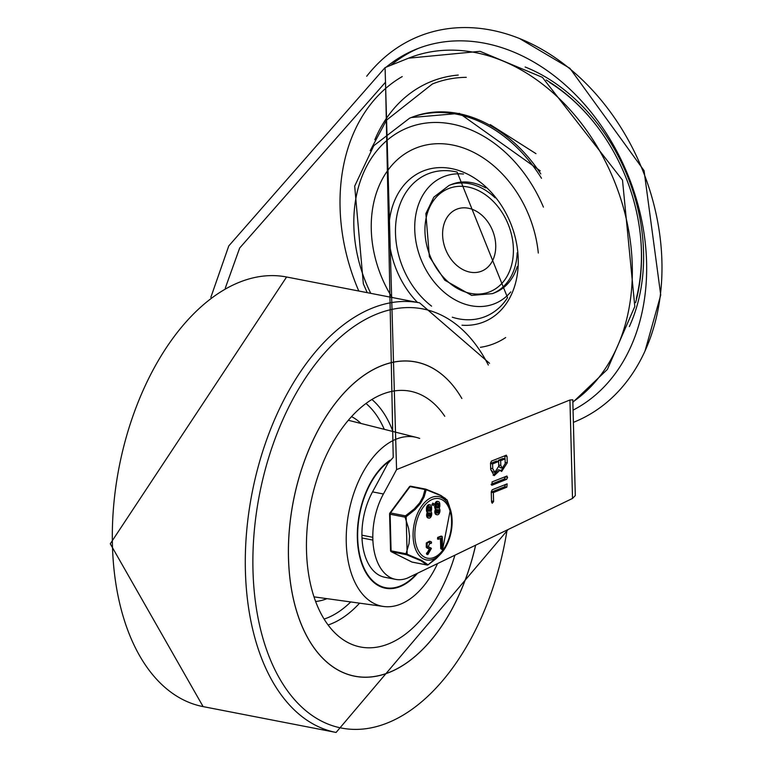 <?xml version="1.0" encoding="UTF-8"?>
<svg xmlns="http://www.w3.org/2000/svg" width="771" height="771" viewBox="0 0 771 771"><rect width="100%" height="100%" fill="white"/><g stroke="black" fill="none" stroke-linecap="round" stroke-linejoin="round"><path stroke-width="1.16" d="M572.516 498.442L575.301 495.56L572.786 399.783L569.942 400.004L572.516 498.442L407.589 578.028A55.059 32.247 101 0 1 395.648 579.378A55.059 32.247 101 0 1 372.875 540.095L361.994 537.975A55.059 32.247 -79 0 0 384.768 577.257L395.648 579.378M383.418 493.999A55.059 32.247 101 0 0 372.807 537.31L361.917 535.19A55.059 32.247 -79 0 1 372.538 491.879L383.418 493.999A1444.266 845.768 -79 0 0 396.573 469.606L385.076 67.617L228.775 245.92L210.84 297.365M372.538 491.879A1444.266 845.768 101 0 0 387.784 463.535L393.22 457.415L385.539 82.169L239.656 248.04L225.267 288.19M396.573 469.606L569.942 400.004M370.167 150.721L386.502 120.16L432.367 83.991A158.653 120.286 68.1 0 1 466.272 77.322M493.353 492.592L493.585 501.516L492.226 503.251L491.541 501.988L491.272 491.782L492.245 489.749L507.135 483.87L506.846 487.176L493.353 492.592L491.281 492.187M505.612 484.381L504.668 486.752L491.281 492.129M493.479 501.391L491.512 501.005M506.557 476.083L507.617 477.297L506.643 479.34L492.129 485.161L492.043 481.914L506.923 476.035M505.41 476.545L504.465 478.916L491.098 484.284M498.625 461.492L492.602 463.911L492.727 468.662L494.828 472.324L498.75 466.243L498.625 461.492L496.447 461.068L490.529 463.448M492.602 463.911L490.529 463.506M490.684 469.433L492.65 471.9L494.828 472.324M505.072 458.899L500.668 460.673L500.784 465.424L502.316 468.103L505.198 463.65L505.072 458.899L502.894 458.475L498.49 460.248L498.519 461.472M500.668 460.673L498.49 460.248M498.741 466.012L500.138 467.679L502.316 468.103M506.007 455.237L507.067 456.451L507.241 462.831L501.661 471.457L500.003 470.146L494.182 475.668L490.684 469.481L490.52 463.101L491.493 461.068L506.383 455.189M500.003 470.146L498.027 469.761M497.488 470.753L493.112 475.235M504.87 455.7L504.966 458.88M504.234 467.014L500.63 470.965M361.917 535.19L361.994 537.975M372.807 537.31L372.875 540.095M573.383 422.354A207.891 157.602 -111.9 0 0 645.038 350.95A207.891 157.602 -111.9 0 0 519.606 38.55A207.891 157.602 -111.9 0 0 366.707 76.252M573.055 410.143A196.942 149.314 -111.9 0 0 625.676 169.668A196.942 149.314 -111.9 0 0 416.485 49.103A196.942 149.314 -111.9 0 0 386.088 67.202M470.011 272.134A33.375 25.298 -111.9 0 0 481.605 271.151A33.375 25.298 -111.9 0 0 492.65 230.751A33.375 25.298 -111.9 0 0 456.74 209.211A33.375 25.298 -111.9 0 0 443.489 242.373A33.375 25.298 -111.9 0 0 470.011 272.134M418.836 48.197A196.942 149.314 -111.9 0 0 390.772 65.323M635.583 302.656A169.726 128.68 -111.9 0 0 639.747 229.912A169.726 128.68 -111.9 0 0 599.481 129.634A169.726 128.68 -111.9 0 0 546.167 79.972M392.14 297.5A105.309 79.837 68.1 0 1 378.147 188.134A105.309 79.837 68.1 0 1 452.432 144.987A105.309 79.837 68.1 0 1 538.303 253.042M505.689 337.534A105.309 79.837 68.1 0 1 480.4 347.316M495.127 197.848A58.297 44.198 -111.9 0 0 449.108 185.416L451.584 184.414A58.297 44.198 68.1 0 1 471.852 182.688A58.297 44.198 68.1 0 1 485.711 187.893M517.274 266.506A58.297 44.198 68.1 0 1 495.03 292.614L492.544 293.616A58.297 44.198 -111.9 0 0 517.187 252.801M413.227 361.512A160.021 93.705 -79 0 1 413.68 361.599L415.858 362.013A160.021 93.705 101 0 0 288.508 557.973A160.021 93.705 101 0 0 354.824 676.177A160.021 93.705 101 0 0 475.591 545.213M354.824 676.177L352.646 675.753A160.021 93.705 -79 0 1 352.193 675.666M507.067 530.024A213.48 125.018 -79 0 1 367.96 728.412A213.48 125.018 -79 0 1 252.984 570.357A213.48 125.018 -79 0 1 340.955 336.667A213.48 125.018 -79 0 1 488.332 365.049M415.858 362.013A160.021 93.705 101 0 1 461.858 398.482A160.079 93.744 101 0 0 414.326 361.676A160.079 93.744 101 0 0 288.47 557.992A160.079 93.744 101 0 0 353.272 675.916A160.079 93.744 101 0 0 475.64 545.193M437.562 563.562A86.159 50.462 -79 0 1 383.553 606.478A86.159 50.462 -79 0 1 346.256 542.572A86.159 50.462 -79 0 1 416.407 437.408A86.159 50.462 -79 0 1 419.694 438.439M381.809 586.962A67.838 39.726 -79 0 1 381.192 586.962M417.583 573.21A67.838 39.726 -79 0 1 385.461 588.225A67.838 39.726 -79 0 1 357.349 538.119A67.838 39.726 -79 0 1 390.049 460.22M454.919 555.187A130.28 76.29 -79 0 1 353.59 645.067A130.28 76.29 -79 0 1 306.501 550.754A130.28 76.29 -79 0 1 403.069 390.405A130.28 76.29 -79 0 1 444.771 416.301M416.697 573.634A67.289 39.408 -79 0 1 385.567 587.695A67.289 39.408 -79 0 1 357.686 532.347A67.289 39.408 -79 0 1 389.114 461.405M428.069 564.815L421.66 560.401L407.146 554.233A1.369 0.626 -69.6 0 1 406.471 554.715L420.793 560.652L426.98 564.979L412.032 562.069L391.523 551.814L406.471 554.715A1.369 0.8 -79 0 1 406.028 553.751L391.08 550.851L390.126 514.247L405.074 517.148A1.369 0.8 -79 0 1 405.459 515.847L390.512 512.946L410.056 486.607L425.004 489.508A1.369 0.8 -79 0 1 425.708 489.132A1.369 0.8 -79 0 1 425.833 489.18A1.369 0.626 -69.6 0 1 425.92 489.2L425.92 489.2A1.369 1.369 0 0 0 425.708 489.132L410.76 486.231A1.369 0.8 -79 0 1 410.885 486.27L425.582 489.132M437.167 514.797L436.29 514.633A3.518 2.062 -79 0 1 435.384 509.419L435.519 509.188A26.503 15.516 101 0 0 435.374 509.053A3.479 2.034 -79 0 1 434.699 506.933L434.671 505.66A3.518 2.062 -79 0 1 437.465 501.362L438.333 501.526A3.518 2.062 -79 0 1 439.788 504.118L439.827 505.4A3.46 2.024 -79 0 1 439.277 508.012L439.152 508.243A29.182 17.087 101 0 0 439.287 508.378A3.518 2.062 -79 0 1 439.663 512.474A3.518 2.062 -79 0 1 437.167 514.797A3.518 2.062 -79 0 1 436.261 509.592L436.386 509.352A26.503 15.516 101 0 0 436.251 509.226A3.479 2.034 -79 0 1 435.576 507.106L435.538 505.824A3.518 2.062 -79 0 1 438.333 501.526M428.927 518.112L428.05 517.939A3.518 2.062 -79 0 1 427.153 512.734L427.279 512.493A26.503 15.516 101 0 0 427.144 512.368A3.479 2.034 -79 0 1 426.459 510.248L426.43 508.966A3.518 2.062 -79 0 1 429.225 504.668L430.093 504.841A3.518 2.062 -79 0 1 431.558 507.434L431.587 508.706A3.46 2.024 -79 0 1 431.037 511.318L430.912 511.558A29.182 17.087 101 0 0 431.047 511.684A3.518 2.062 -79 0 1 431.423 515.78A3.518 2.062 -79 0 1 428.927 518.112A3.518 2.062 -79 0 1 428.021 512.898L428.146 512.667A26.503 15.516 101 0 0 428.011 512.532A3.479 2.034 -79 0 1 427.336 510.412L427.298 509.139A3.518 2.062 -79 0 1 430.093 504.841M432.078 504.764L432.945 504.938L433.957 503.887L432.945 504.938L433.292 505.554L432.078 504.764L433.09 503.714M427.201 554.445L426.392 553.52L427.693 552.923M426.749 554.359L427.597 554.522L427.259 553.684L430.16 549.231L427.134 547.458L427.173 543.15L430.266 541.396L431.394 541.897L431.558 542.967L429.939 543.044L428.262 546.678L431.403 548.422L427.847 554.58L426.739 554.349L426.903 552.768M427.182 552.807L429.293 549.058L426.257 547.294L426.305 542.986L429.389 541.223L430.266 541.396M431.558 542.967L429.495 543.006M440.713 548.634L441.581 548.798L441.301 538.119L438.487 539.257L438.554 537.599L441.773 536.298L442.313 536.905L442.612 548.383L441.581 548.798L441.928 549.424L440.713 548.634L440.453 538.466M438.487 539.257L437.62 539.074M442.313 536.905L440.906 536.134L441.446 536.732L440.906 536.134L437.677 537.426L437.494 539.045L438.535 539.151M427.269 565.018A1.369 0.8 -79 0 1 427.105 565.018A1.369 0.8 -79 0 1 426.98 564.979A1.369 1.34 143 0 0 428.165 564.748L436.184 558.609L441.128 553.53L428.136 564.806A1.369 1.369 0 0 1 427.105 565.018L412.157 562.117A1.369 0.8 -79 0 1 412.032 562.069A1.369 1.099 -63.4 0 1 411.81 561.992A1.369 1.369 0 0 0 412.157 562.117A1.369 0.8 -79 0 0 412.292 562.126M447.045 499.916L440.877 495.445L425.92 489.2A1.369 0.626 -69.6 0 1 426.199 489.71L424.108 496.996L420.465 503.463L415.058 509.583L406.163 516.715L407.146 554.233A1.369 0.704 -157.4 0 1 406.028 553.751L409.025 543.651L409.555 536.231L408.63 528.52L405.074 517.148L406.163 516.715L405.459 515.847L414.326 508.899L419.703 502.817L423.048 496.717L425.004 489.508A1.369 0.983 8.9 0 1 426.199 489.71L440.723 495.608L447.219 500.225A1.369 1.369 0 0 0 447.045 499.916L447.045 499.916A1.369 1.34 143 0 1 447.219 500.225L450.389 509.429A32.257 18.89 101 0 0 449.098 506.046A32.257 18.89 101 0 0 415.29 519.625A32.257 18.89 101 0 0 433.408 559.168A32.257 18.89 101 0 0 442.043 552.422A32.257 18.89 101 0 0 450.389 509.429L442.043 552.422L441.128 553.53M445.387 498.413L438.699 494.404L426.247 489.334M437.668 538.977L438.188 539.083M430.661 547.902L431.403 548.422M427.626 554.522L427.77 552.932M426.257 547.294L427.134 547.458M427.067 548.133L427.934 548.297M426.392 553.52L427.259 553.684M432.753 503.087L433.957 503.887M428.84 516.204A1.812 1.06 101 0 0 429.765 514.7A1.812 1.06 101 0 0 429.476 512.966M428.715 511.096A1.812 1.06 101 0 0 429.688 508.947L429.649 507.675A1.812 1.06 101 0 0 429.302 506.576M428.493 515.115A1.812 1.06 -79 0 1 429.939 512.888A1.812 1.06 -79 0 1 430.632 514.874A1.812 1.06 -79 0 1 429.245 516.454A1.812 1.06 -79 0 1 428.493 515.115M428.358 509.997L428.329 508.725A1.812 1.06 -79 0 1 429.775 506.489A1.812 1.06 -79 0 1 430.526 507.838L430.555 509.12A1.812 1.06 -79 0 1 429.11 511.346A1.812 1.06 -79 0 1 428.358 509.997M428.021 512.898L427.153 512.734M428.146 512.667L427.279 512.493M428.011 512.532L427.144 512.368M437.08 512.898A1.812 1.06 101 0 0 438.005 511.395A1.812 1.06 101 0 0 437.716 509.66M436.945 507.79A1.812 1.06 101 0 0 437.928 505.641L437.889 504.369A1.812 1.06 101 0 0 437.543 503.261M436.733 511.809A1.812 1.06 -79 0 1 438.179 509.583A1.812 1.06 -79 0 1 438.872 511.568A1.812 1.06 -79 0 1 437.485 513.139A1.812 1.06 -79 0 1 436.733 511.809M438.766 504.533L438.795 505.815A1.812 1.06 -79 0 1 437.35 508.041A1.812 1.06 -79 0 1 436.598 506.692L436.569 505.419A1.812 1.06 -79 0 1 438.015 503.184A1.812 1.06 -79 0 1 438.766 504.533L437.889 504.369M436.261 509.592L435.384 509.419M436.386 509.352L435.519 509.188M436.251 509.226L435.374 509.053M385.076 67.607L408.563 58.182A191.478 145.16 68.1 0 1 608.126 167.008A191.478 145.16 68.1 0 1 572.843 401.951M402.221 76.58A177.802 134.79 -111.9 0 0 340.078 207.717A177.802 134.79 -111.9 0 0 358.794 291.024M374.822 139.763A161.39 122.348 68.1 0 1 458.253 75.057M506.846 487.176L504.668 486.752M507.617 477.297L505.439 476.883M506.643 479.34L504.465 478.916M492.129 485.161L491.435 485.026M492.727 468.662L490.655 468.257M500.784 465.424L498.712 465.019M507.067 456.451L504.899 456.037M507.241 462.831L505.169 462.436M629.348 326.586A172.328 130.646 -111.9 0 0 525.128 66.99M636.326 298.454A168.088 127.437 -111.9 0 0 639.708 229.642M599.645 129.856A168.088 127.437 -111.9 0 0 549.617 82.487M461.993 325.208A81.321 61.651 -111.9 0 0 518.045 255.134A81.321 61.651 -111.9 0 0 451.478 168.589A81.321 61.651 -111.9 0 0 391.282 210.656A81.321 61.651 -111.9 0 0 417.448 302.415M463.467 174.044A68.426 51.879 -111.9 0 0 414.846 232.013A68.426 51.879 -111.9 0 0 470.908 305.702A68.426 51.879 -111.9 0 0 510.788 291.901M541.483 178.265A135.397 102.649 -111.9 0 0 456.644 114.185A135.397 102.649 -111.9 0 0 409.594 118.194L373.79 145.69L354.689 186.1L363.343 283.834L367.237 292.662M370.755 293.346A127.196 96.433 68.1 0 1 365.078 169.427A127.196 96.433 68.1 0 1 451.883 124.035A127.196 96.433 68.1 0 1 543.42 207.129M431.587 306.164A76.888 58.288 68.1 0 1 396.622 217.056A76.888 58.288 68.1 0 1 454.736 171.576A76.888 58.288 68.1 0 1 457.145 172.097L507.569 297.673A76.888 58.288 68.1 0 1 458.591 318.828A76.888 58.288 68.1 0 1 452.269 317.209M470.561 293.385A55.56 42.126 68.1 0 1 430.189 206.136A55.56 42.126 68.1 0 1 506.769 221.017A55.56 42.126 68.1 0 1 470.561 293.385M409.594 118.194L411.251 117.529A135.397 102.649 68.1 0 1 458.302 113.52A135.397 102.649 68.1 0 1 540.789 173.918M112.431 544.972A218.829 128.15 -79 0 1 286.59 276.991L110.272 543.786L203.12 706.612A218.829 128.15 -79 0 1 112.431 544.972M508.128 529.513L336.089 732.45A218.829 128.15 -79 0 1 245.4 570.81A218.829 128.15 -79 0 1 419.559 302.83L286.59 276.991M365.994 403.464A115.544 67.665 -79 0 1 384.266 429.322M350.728 601.939A115.544 67.665 -79 0 1 324.099 619.074M371.911 399.474A120.97 70.845 -79 0 1 392.931 431.5M359.575 603.163A120.97 70.845 -79 0 1 328.099 624.992M351.537 416.61A95.508 55.926 -79 0 1 360.992 423.472M326.962 598.653A95.508 55.926 -79 0 1 315.618 601.476M433.986 557.452A30.339 17.762 -79 0 1 416.947 520.261A30.339 17.762 -79 0 1 448.741 507.491A30.339 17.762 -79 0 1 433.986 557.452M437.677 537.426L438.554 537.599M426.305 542.986L427.173 543.15M429.293 549.058L430.16 549.231M432.059 504.128L432.936 504.292M430.555 509.12L429.688 508.947M430.526 507.838L429.649 507.675M427.336 510.412L426.459 510.248M427.298 509.139L426.43 508.966M438.795 505.815L437.928 505.641M435.576 507.106L434.699 506.933M435.538 505.824L434.671 505.66M409.401 486.761A1.369 0.704 -143.4 0 1 410.056 486.607A1.369 0.8 -79 0 1 410.76 486.231A1.369 1.369 0 0 0 409.401 486.761L389.856 513.101A1.369 0.704 36.6 0 1 390.512 512.946A1.369 0.8 -79 0 0 390.126 514.247L389.586 513.949L390.54 550.552L391.08 550.851A1.369 0.8 -79 0 0 391.523 551.814A1.369 1.099 116.6 0 1 390.752 550.754M389.866 513.708A1.369 0.704 36.6 0 1 389.856 513.101A1.369 1.369 0 0 0 389.586 513.949M390.82 550.301L390.54 550.552A1.369 1.369 0 0 0 391.302 551.737L411.81 561.992A1.369 1.099 -63.4 0 1 411.608 561.857M408.563 58.182L480.025 51.32L542.379 77.331L622.496 180.115L634.812 306.482L607.394 369.405L572.853 402.308M490.25 124.613L535.961 153.651M645.038 350.95L660.728 295.052L644.055 170.622L569.904 68.32L519.606 38.55M449.108 185.416L433.822 197.154L425.862 213.596L429.37 256.656L444.771 280.201L471.698 295.409L492.544 293.616M411.251 117.529L459.477 113.385L540.23 170.825M336.089 732.45L203.12 706.612M419.559 302.83L489.546 363.305M416.407 437.408L348.309 420.282M383.553 606.478L313.999 596.86M380.623 586.731L385.567 587.695M447.228 500.225L449.368 506.181M441.966 536.279L441.099 536.105M430.883 547.892L430.016 547.728M430.97 543.516L430.093 543.343M427.741 552.913L426.864 552.74M427.847 554.58L426.98 554.407"/></g></svg>
